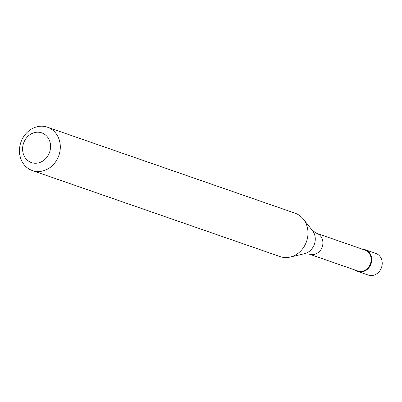 <?xml version="1.0" encoding="UTF-8"?>
<svg xmlns="http://www.w3.org/2000/svg" width="402" height="402" viewBox="0 0 402 402"><rect width="100%" height="100%" fill="white"/><g stroke="black" fill="none" stroke-linecap="round" stroke-linejoin="round"><path stroke-width="0.6" d="M357.76 271.43L368.242 275.074A11.482 10.05 -70.8 0 0 378.764 272.084A11.482 10.05 -70.8 0 0 381.9 260.501A11.482 10.05 -70.8 0 0 375.775 253.381L365.292 249.742A11.482 10.05 109.2 0 1 371.418 256.863A11.482 10.05 109.2 0 1 368.282 268.441A11.482 10.05 109.2 0 1 357.76 271.43A11.482 10.05 109.2 0 1 355.318 270.124A11.482 10.05 -70.8 0 0 367.167 269.491A11.482 10.05 -70.8 0 0 371.418 256.863A11.482 10.05 -70.8 0 0 362.564 249.255A11.482 10.05 109.2 0 1 365.292 249.742M357.705 270.953A11.045 9.673 -70.8 0 0 367.83 268.074A11.045 9.673 -70.8 0 0 370.845 256.933A11.045 9.673 -70.8 0 0 364.956 250.084L316.696 233.321A11.045 9.673 109.2 0 1 322.59 240.17A11.045 9.673 109.2 0 1 319.575 251.315A11.045 9.673 109.2 0 1 309.45 254.19L357.705 270.953M32.346 170.554L280.023 256.582A22.959 20.1 -70.8 0 0 290.189 257.059A22.959 20.1 -70.8 0 0 307.339 227.442A22.959 20.1 -70.8 0 0 303.359 219.13A22.959 20.1 -70.8 0 0 295.093 213.206L47.416 127.178A22.959 20.1 109.2 0 1 59.662 141.414A22.959 20.1 109.2 0 1 53.396 164.574A22.959 20.1 109.2 0 1 32.346 170.554A22.959 20.1 109.2 0 1 20.1 156.318A22.959 20.1 109.2 0 1 26.371 133.157A22.959 20.1 109.2 0 1 47.416 127.178M23.03 152.82A15.728 13.768 109.2 0 1 33.085 133.052A15.728 13.768 109.2 0 1 50.129 142.615A15.728 13.768 109.2 0 1 40.074 162.388A15.728 13.768 109.2 0 1 23.03 152.82M309.45 254.19L304.425 253.712A14.005 12.261 -70.8 0 0 314.882 235.652A14.005 12.261 -70.8 0 0 312.46 230.582L316.696 233.321M312.46 230.582L303.359 219.13M304.425 253.712L290.189 257.059"/></g></svg>
